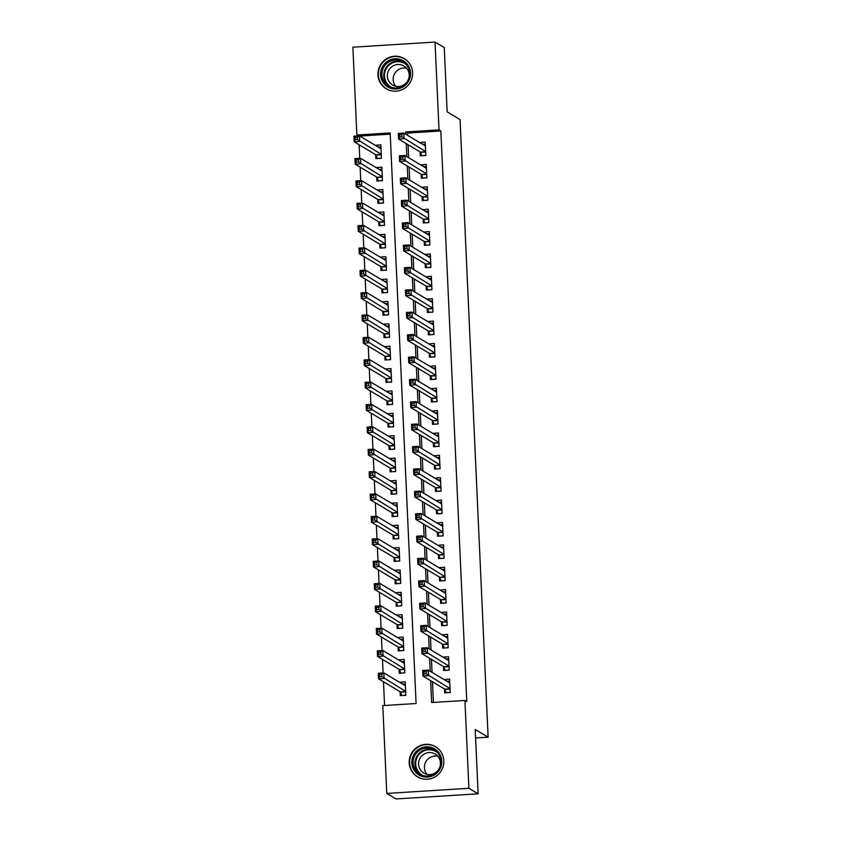 <?xml version="1.0" encoding="UTF-8"?>
<svg xmlns="http://www.w3.org/2000/svg" width="841" height="841" viewBox="0 0 841 841"><rect width="100%" height="100%" fill="white"/><g stroke="black" fill="none" stroke-linecap="round" stroke-linejoin="round"><path stroke-width="1.26" d="M412.595 72.631A17.566 17.251 120.9 0 1 386.25 88.789A17.566 17.251 120.9 0 1 386.45 58.807A17.566 17.251 120.9 0 1 412.595 72.631M443.838 760.685A17.566 17.251 120.9 0 1 417.493 776.853A17.566 17.251 120.9 0 1 417.693 746.871A17.566 17.251 120.9 0 1 443.838 760.685M435.028 42.05L444.248 47.569L447.17 111.895L460.069 119.622L488.116 737.2L475.207 729.473L478.13 793.809L395.985 798.95L386.776 793.431L382.781 705.61L416.085 703.518L390.171 132.931L356.868 135.023L352.884 47.191L435.028 42.05L439.013 129.871L405.709 131.963L405.814 134.255M359.107 144.768L359.727 158.287M360.127 167.138L360.736 180.668M361.146 189.519L361.756 203.038M362.156 211.89L362.776 225.42M363.175 234.271L363.785 247.79M364.185 256.642L364.805 270.171M365.204 279.023L365.824 292.542M366.224 301.393L366.834 314.923M367.233 323.774L367.853 337.294M368.253 346.145L368.873 359.675M369.273 368.526L369.882 382.045M370.282 390.897L370.902 404.426M371.301 413.278L371.911 426.797M372.321 435.649L372.931 449.178M373.33 458.03L373.951 471.549M374.35 480.4L374.96 493.93M375.37 502.781L375.98 516.3M376.379 525.152L376.999 538.682M377.399 547.533L378.008 561.052M378.418 569.904L379.028 583.433M379.428 592.285L380.048 605.804M380.447 614.655L381.057 628.185M381.467 637.036L382.077 650.556M382.476 659.407L383.097 672.937M383.496 681.788L384.568 705.494M358.392 135.937L356.868 135.023M420.101 151.916L420.279 155.827L425.83 155.48L425.22 142.055L419.68 142.549M421.12 174.287L421.299 178.208L426.85 177.861L426.24 164.437L420.689 164.92M422.129 196.668L422.308 200.579L427.859 200.232L427.249 186.807L421.709 187.301M423.149 219.038L423.328 222.96L428.878 222.613L428.269 209.188L422.729 209.672M424.169 241.42L424.348 245.33L429.898 244.983L429.288 231.559L423.738 232.053M425.178 263.79L425.357 267.711L430.907 267.364L430.298 253.94L424.758 254.424M426.198 286.171L426.376 290.082L431.927 289.735L431.317 276.311L425.777 276.805M427.217 308.542L427.396 312.463L432.947 312.116L432.337 298.692L426.786 299.175M428.227 330.923L428.405 334.834L433.956 334.487L433.346 321.062L427.806 321.556M429.246 353.294L429.425 357.215L434.976 356.868L434.366 343.443L428.826 343.927M430.266 375.675L430.445 379.585L435.995 379.238L435.386 365.814L429.835 366.308M431.275 398.045L431.454 401.966L437.005 401.62L436.395 388.195L430.855 388.679M432.295 420.426L432.474 424.337L438.024 423.99L437.415 410.566L431.875 411.06M433.315 442.797L433.493 446.718L439.044 446.371L438.434 432.947L432.884 433.43M434.324 465.178L434.503 469.089L440.053 468.742L439.444 455.317L433.903 455.811M435.344 487.549L435.522 491.47L441.073 491.123L440.463 477.699L434.913 478.182M436.363 509.93L436.542 513.84L442.082 513.494L441.472 500.069L435.932 500.563M437.373 532.3L437.551 536.222L443.102 535.875L442.492 522.45L436.952 522.934M438.392 554.682L438.571 558.592L444.122 558.245L443.512 544.821L437.961 545.315M439.412 577.052L439.58 580.973L445.131 580.626L444.521 567.202L438.981 567.696M440.421 599.433L440.6 603.344L446.15 602.997L445.541 589.573L440.001 590.067M441.441 621.804L441.62 625.725L447.17 625.378L446.56 611.954L441.01 612.448M442.461 644.185L442.629 648.096L448.179 647.749L447.57 634.324L442.03 634.818M443.47 666.556L443.649 670.477L449.199 670.13L448.589 656.705L443.049 657.199M402.86 684.132L399.664 682.356M400.085 691.722L400.263 695.633L405.814 695.286L405.204 681.862L399.654 682.209M401.851 661.751L398.645 659.975M399.076 669.341L399.244 673.263L404.794 672.905L404.185 659.481L398.634 659.828M400.831 639.381L397.625 637.604M398.056 646.971L398.235 650.881L403.785 650.535L403.175 637.11L397.625 637.457M399.811 617L396.616 615.223M397.036 624.59L397.215 628.511L402.765 628.153L402.156 614.729L396.605 615.076M398.802 594.629L395.596 592.852M396.027 602.219L396.206 606.13L401.746 605.783L401.136 592.358L395.596 592.705M397.782 572.248L394.576 570.471M395.007 579.838L395.186 583.749L400.736 583.402L400.127 569.977L394.576 570.324M396.763 549.877L393.567 548.101M393.987 557.457L394.166 561.378L399.717 561.031L399.107 547.607L393.556 547.954M395.754 527.496L392.547 525.72M392.978 535.086L393.157 538.997L398.708 538.65L398.098 525.226L392.547 525.572M394.734 505.126L391.538 503.349M391.959 512.705L392.137 516.626L397.688 516.279L397.078 502.855L391.528 503.202M393.714 482.745L390.518 480.968M390.939 490.335L391.118 494.245L396.668 493.898L396.058 480.474L390.508 480.821M392.705 460.374L389.499 458.597M389.93 467.953L390.108 471.875L395.659 471.528L395.049 458.103L389.499 458.45M391.685 437.993L388.489 436.216M388.91 445.583L389.089 449.493L394.639 449.147L394.03 435.722L388.479 436.069M390.676 415.622L387.47 413.846M387.89 423.202L388.069 427.123L393.62 426.776L393.01 413.351L387.459 413.698M389.656 393.241L386.45 391.464M386.881 400.831L387.06 404.742L392.61 404.395L392.001 390.97L386.45 391.317M388.637 370.86L385.441 369.094M385.861 378.45L386.04 382.371L391.591 382.024L390.981 368.6L385.43 368.947M387.627 348.489L384.421 346.713M384.842 356.079L385.02 359.99L390.571 359.643L389.961 346.219L384.411 346.566M386.608 326.108L383.401 324.332M383.832 333.698L384.011 337.619L389.562 337.273L388.952 323.848L383.401 324.195M385.588 303.738L382.392 301.961M382.813 311.328L382.991 315.238L388.542 314.891L387.932 301.467L382.382 301.814M384.579 281.357L381.372 279.58M381.793 288.947L381.972 292.868L387.522 292.521L386.913 279.096L381.362 279.443M383.559 258.986L380.353 257.209M380.784 266.576L380.962 270.487L386.513 270.14L385.903 256.715L380.353 257.062M382.539 236.605L379.344 234.828M379.764 244.195L379.943 248.116L385.493 247.769L384.884 234.345L379.333 234.692M381.53 214.234L378.324 212.458M378.744 221.824L378.923 225.735L384.474 225.388L383.864 211.964L378.313 212.31M380.51 191.853L377.304 190.077M377.735 199.443L377.914 203.364L383.464 203.017L382.855 189.593L377.304 189.94M379.491 169.483L376.295 167.706M376.715 177.073L376.894 180.983L382.445 180.636L381.835 167.212L376.284 167.559M390.224 134.15L359.78 136.053M375.706 154.691L375.874 158.613L381.425 158.266L380.815 144.841L375.275 145.325M430.634 680.642L431.622 702.55L464.926 700.458L466.766 701.562L440.863 130.975L407.559 133.067L407.664 135.359M408.085 144.726L408.673 157.73M409.104 167.096L409.693 180.111M410.124 189.477L410.713 202.481M411.133 211.848L411.722 224.862M412.153 234.229L412.742 247.233M413.162 256.6L413.761 269.614M414.182 278.981L414.771 291.985M415.202 301.351L415.79 314.366M416.211 323.732L416.81 336.736M417.231 346.103L417.819 359.118M418.25 368.484L418.839 381.488M419.26 390.855L419.859 403.869M420.279 413.236L420.868 426.24M421.299 435.606L421.888 448.621M422.308 457.988L422.907 470.992M423.328 480.358L423.917 493.373M424.348 502.739L424.936 515.743M425.357 525.11L425.956 538.124M426.376 547.491L426.965 560.495M427.396 569.862L427.985 582.876M428.405 592.243L429.005 605.257M429.425 614.613L430.014 627.628M430.445 636.994L431.034 650.009M431.454 659.365L432.043 672.38M432.474 681.746L433.409 702.435M444.49 688.937L444.668 692.847L450.219 692.5L449.609 679.076L444.059 679.57M475.596 737.977L488.116 737.2M478.13 793.809L468.91 788.29L386.776 793.431M440.863 130.975L439.013 129.871M464.926 700.458L468.91 788.29M406.245 143.622L406.834 156.626M407.254 165.992L407.853 179.007M408.274 188.373L408.863 201.377M409.294 210.744L409.882 223.759M410.303 233.125L410.902 246.129M411.323 255.496L411.911 268.51M412.342 277.877L412.931 290.881M413.351 300.248L413.951 313.262M414.371 322.629L414.96 335.633M415.391 344.999L415.98 358.014M416.4 367.38L416.999 380.384M417.42 389.751L418.009 402.765M418.44 412.132L419.028 425.136M419.449 434.503L420.048 447.517M420.468 456.884L421.057 469.898M421.488 479.254L422.077 492.269M422.497 501.635L423.097 514.65M423.517 524.006L424.106 537.021M424.537 546.387L425.125 559.402M425.546 568.758L426.135 581.772M426.566 591.139L427.154 604.153M427.585 613.51L428.174 626.524M428.595 635.891L429.183 648.905M429.614 658.261L430.203 671.276M407.559 133.067L405.709 131.963M447.265 681.347L444.059 679.423M378.482 147.101L375.265 145.188M446.245 658.976L443.039 657.052M445.236 636.595L442.019 634.671M444.216 614.224L441.01 612.301M443.196 591.843L439.99 589.919M442.187 569.473L438.97 567.549M441.168 547.092L437.961 545.168M440.148 524.71L436.942 522.797M439.139 502.34L435.932 500.416M438.119 479.959L434.913 478.045M437.099 457.588L433.893 455.664M436.09 435.207L432.884 433.294M435.07 412.836L431.864 410.913M434.051 390.455L430.844 388.542M433.041 368.085L429.835 366.161M432.022 345.704L428.815 343.79M431.012 323.333L427.796 321.409M429.993 300.952L426.786 299.039M428.973 278.581L425.767 276.657M427.964 256.2L424.747 254.287M426.944 233.83L423.738 231.906M425.924 211.448L422.718 209.535M424.915 189.078L421.698 187.154M423.896 166.697L420.689 164.783M422.876 144.326L419.67 142.402M446.308 692.753L450.208 692.385M447.055 681.357L449.704 681.199M446.129 692.637L444.784 689.115L422.949 676.048L422.697 670.456L428.248 670.109L449.788 682.997M426.187 671.602L428.248 670.109L428.5 675.701L422.949 676.048L424.064 673.977L426.282 673.841L426.187 671.602L423.959 671.738L424.064 673.977M450.04 688.59L426.282 673.841M422.697 670.456L423.959 671.738M405.299 683.975L402.65 684.143M405.814 695.16L401.914 695.528M405.383 685.772L383.853 672.884L384.106 678.487L378.555 678.834L400.379 691.891L401.725 695.423M379.659 676.763L378.555 678.834L378.303 673.242L383.853 672.884L381.782 674.387L379.564 674.524L379.659 676.763L381.888 676.627L381.782 674.387M381.888 676.627L405.635 691.365M379.564 674.524L378.303 673.242M441.798 761.01A15.201 14.928 120.9 0 1 427.501 777.052A15.201 14.928 120.9 0 1 411.827 762.892A15.201 14.928 120.9 0 1 426.135 746.84A15.201 14.928 120.9 0 1 441.798 761.01M413.12 762.924A14.076 13.824 -59.1 0 0 434.072 773.993A14.076 13.824 -59.1 0 0 434.229 749.972A14.076 13.824 -59.1 0 0 413.12 762.924M427.018 774.34A11.091 10.88 120.9 0 1 437.835 756.259M440.442 762.882A11.091 10.88 120.9 0 1 423.822 773.079A11.091 10.88 120.9 0 1 423.948 754.167A11.091 10.88 120.9 0 1 440.442 762.882M439.927 750.466A17.461 17.135 -59.1 0 0 409.609 763.029A17.461 17.135 -59.1 0 0 422.897 778.934M403.659 86.497A15.201 14.928 120.9 0 1 382.939 82.25A15.201 14.928 120.9 0 1 387.48 61.277A15.201 14.928 120.9 0 1 408.211 65.524A15.201 14.928 120.9 0 1 403.659 86.497M388.269 62.318A14.076 13.824 -59.1 0 0 388.521 86.076A14.076 13.824 -59.1 0 0 403.238 85.677A14.076 13.824 -59.1 0 0 402.986 61.919A14.076 13.824 -59.1 0 0 388.269 62.318M395.764 86.287A11.091 10.88 120.9 0 1 406.592 68.205M404.174 84.699A11.091 10.88 120.9 0 1 392.579 85.015A11.091 10.88 120.9 0 1 392.379 66.313A11.091 10.88 120.9 0 1 403.964 65.997A11.091 10.88 120.9 0 1 404.174 84.699M408.684 62.413A17.461 17.135 -59.1 0 0 386.282 59.406A17.461 17.135 -59.1 0 0 391.654 90.87M445.299 670.372L449.199 670.004M446.035 658.987L448.684 658.818M445.11 670.266L443.764 666.734L421.94 653.678L421.688 648.075L427.239 647.728L448.768 660.616M425.168 649.231L427.239 647.728L427.491 653.32L421.94 653.678L423.044 651.607L425.273 651.46L425.168 649.231L422.949 649.368L423.044 651.607M449.02 666.209L425.273 651.46M421.688 648.075L422.949 649.368M444.279 648.001L448.179 647.633M445.026 636.605L447.675 636.448M444.09 647.885L442.755 644.364L420.921 631.297L420.668 625.704L426.219 625.357L447.748 638.245M424.148 626.85L426.219 625.357L426.471 630.95L420.921 631.297L422.035 629.226L424.253 629.089L424.148 626.85L421.93 626.987L422.035 629.226M448.001 643.838L424.253 629.089M420.668 625.704L421.93 626.987M443.26 625.62L447.16 625.252M444.006 614.235L446.655 614.067M443.081 625.515L441.735 621.983L419.911 608.926L419.648 603.323L425.199 602.976L446.739 615.864M423.139 604.479L425.199 602.976L425.451 608.569L419.911 608.926L421.015 606.855L423.233 606.708L423.139 604.479L420.91 604.616L421.015 606.855M446.991 621.457L423.233 606.708M419.648 603.323L420.91 604.616M442.25 603.249L446.15 602.881M442.986 591.854L445.635 591.686M442.061 603.134L440.716 599.612L418.892 586.545L418.639 580.952L424.19 580.605L445.719 593.494M422.119 582.098L424.19 580.605L424.442 586.198L418.892 586.545L419.995 584.474L422.224 584.337L422.119 582.098L419.901 582.235L419.995 584.474M445.972 599.086L422.224 584.337M418.639 580.952L419.901 582.235M404.29 661.604L401.641 661.762M404.794 672.789L400.894 673.157M404.363 663.402L382.834 650.513L383.086 656.106L377.535 656.453L399.37 669.52L400.705 673.042M378.65 654.382L377.535 656.453L377.283 650.86L382.834 650.513L380.763 652.006L378.545 652.143L378.65 654.382L380.868 654.245L380.763 652.006M380.868 654.245L404.626 668.994M378.545 652.143L377.283 650.86M403.27 639.223L400.621 639.391M403.775 650.408L399.874 650.776M403.354 641.021L381.814 628.132L382.077 633.736L376.526 634.082L398.35 647.139L399.696 650.671M377.63 632.012L376.526 634.082L376.263 628.479L381.814 628.132L379.754 629.636L377.525 629.772L377.63 632.012L379.848 631.875L379.754 629.636M379.848 631.875L403.606 646.613M377.525 629.772L376.263 628.479M402.25 616.852L399.601 617.01M402.765 628.038L398.865 628.406M402.334 618.65L380.805 605.762L381.057 611.354L375.507 611.701L397.33 624.768L398.676 628.29M376.61 609.63L375.507 611.701L375.254 606.109L380.805 605.762L378.734 607.255L376.516 607.391L376.61 609.63L378.839 609.494L378.734 607.255M378.839 609.494L402.587 624.243M376.516 607.391L375.254 606.109M401.241 594.471L398.592 594.64M401.746 605.657L397.846 606.025M401.315 596.269L379.785 583.381L380.037 588.984L374.487 589.331L396.321 602.387L397.656 605.919M375.601 587.26L374.487 589.331L374.234 583.728L379.785 583.381L377.714 584.884L375.496 585.021L375.601 587.26L377.819 587.123L377.714 584.884M377.819 587.123L401.577 601.862M375.496 585.021L374.234 583.728M441.231 580.868L445.131 580.5M441.977 569.483L444.626 569.315M441.041 580.763L439.706 577.231L417.872 564.174L417.62 558.571L423.17 558.224L444.7 571.113M421.099 559.728L423.17 558.224L423.422 563.817L417.872 564.174L418.986 562.103L421.204 561.956L421.099 559.728L418.881 559.864L418.986 562.103M444.963 576.705L421.204 561.956M417.62 558.571L418.881 559.864M400.221 572.101L397.572 572.258M400.726 583.286L396.826 583.654M400.305 573.898L378.765 561.01L379.028 566.603L373.478 566.95L395.302 580.017L396.647 583.538M374.581 564.879L373.478 566.95L373.215 561.357L378.765 561.01L376.705 562.503L374.476 562.64L374.581 564.879L376.8 564.742L376.705 562.503M376.8 564.742L400.558 579.491M374.476 562.64L373.215 561.357M440.211 558.498L444.111 558.13M440.957 547.102L443.606 546.934M440.032 558.382L438.687 554.86L416.863 541.793L416.6 536.201L422.15 535.854L443.691 548.742M420.09 537.346L422.15 535.854L422.413 541.446L416.863 541.793L417.966 539.722L420.185 539.586L420.09 537.346L417.861 537.483L417.966 539.722M443.943 554.335L420.185 539.586M416.6 536.201L417.861 537.483M399.202 549.72L396.553 549.888M399.717 560.905L395.817 561.273M399.286 551.517L377.756 538.629L378.008 544.232L372.458 544.579L394.282 557.636L395.627 561.168M373.562 542.508L372.458 544.579L372.206 538.976L377.756 538.629L375.685 540.132L373.467 540.269L373.562 542.508L375.79 542.371L375.685 540.132M375.79 542.371L399.538 557.11M373.467 540.269L372.206 538.976M439.202 536.116L443.102 535.749M439.938 524.731L442.587 524.563M439.013 536.011L437.667 532.479L415.843 519.423L415.591 513.819L421.141 513.473L442.671 526.361M419.07 514.976L421.141 513.473L421.394 519.065L415.843 519.423L416.947 517.352L419.175 517.204L419.07 514.976L416.852 515.112L416.947 517.352M442.923 531.954L419.175 517.204M415.591 513.819L416.852 515.112M398.192 527.349L395.543 527.507M398.697 538.534L394.797 538.902M398.266 529.147L376.736 516.258L376.989 521.851L371.438 522.198L393.273 535.265L394.618 538.787M372.552 520.127L371.438 522.198L371.186 516.605L376.736 516.258L374.666 517.751L372.447 517.888L372.552 520.127L374.771 519.99L374.666 517.751M374.771 519.99L398.529 534.739M372.447 517.888L371.186 516.605M438.182 513.746L442.082 513.378M438.928 502.35L441.578 502.182M437.993 513.63L436.658 510.109L414.823 497.042L414.571 491.449L420.122 491.102L441.651 503.99M418.051 492.595L420.122 491.102L420.374 496.695L414.823 497.042L415.938 494.971L418.156 494.834L418.051 492.595L415.832 492.731L415.938 494.971M441.914 509.583L418.156 494.834M414.571 491.449L415.832 492.731M397.173 504.968L394.524 505.136M397.677 516.153L393.788 516.521M397.257 506.766L375.717 493.877L375.98 499.47L370.429 499.827L392.253 512.884L393.599 516.416M371.533 497.756L370.429 499.827L370.166 494.224L375.717 493.877L373.656 495.381L371.428 495.517L371.533 497.756L373.751 497.609L373.656 495.381M373.751 497.609L397.509 512.358M371.428 495.517L370.166 494.224M437.162 491.365L441.062 490.997M437.909 479.98L440.558 479.812M436.984 491.26L435.638 487.727L413.814 474.66L413.551 469.068L419.102 468.721L440.642 481.609M417.041 470.224L419.102 468.721L419.365 474.313L413.814 474.66L414.918 472.6L417.136 472.453L417.041 470.224L414.813 470.361L414.918 472.6M440.894 487.202L417.136 472.453M413.551 469.068L414.813 470.361M396.153 482.597L393.504 482.755M396.668 493.783L392.768 494.151M396.237 484.395L374.708 471.507L374.96 477.099L369.409 477.446L391.233 490.513L392.579 494.035M370.524 475.375L369.409 477.446L369.157 471.854L374.708 471.507L372.637 472.999L370.418 473.136L370.524 475.375L372.742 475.239L372.637 472.999M372.742 475.239L396.489 489.988M370.418 473.136L369.157 471.854M436.153 468.994L440.053 468.626M436.889 457.599L439.538 457.43M435.964 468.879L434.618 465.357L412.794 452.29L412.542 446.697L418.093 446.35L439.622 459.239M416.022 447.843L418.093 446.35L418.345 451.943L412.794 452.29L413.898 450.219L416.127 450.082L416.022 447.843L413.804 447.98L413.898 450.219M439.875 464.831L416.127 450.082M412.542 446.697L413.804 447.98M395.144 460.216L392.495 460.384M395.648 471.402L391.748 471.769M395.217 462.014L373.688 449.126L373.94 454.718L368.39 455.076L390.224 468.132L391.57 471.664M369.504 453.005L368.39 455.076L368.137 449.472L373.688 449.126L371.617 450.629L369.399 450.765L369.504 453.005L371.722 452.857L371.617 450.629M371.722 452.857L395.48 467.607M369.399 450.765L368.137 449.472M435.133 446.613L439.034 446.245M435.88 435.228L438.529 435.06M434.955 446.508L433.609 442.976L411.775 429.909L411.522 424.316L417.073 423.969L438.603 436.857M415.002 425.472L417.073 423.969L417.325 429.562L411.775 429.909L412.889 427.848L415.107 427.701L415.002 425.472L412.784 425.609L412.889 427.848M438.865 442.45L415.107 427.701M411.522 424.316L412.784 425.609M394.124 437.835L391.475 438.003M394.629 449.031L390.739 449.399M394.208 439.643L372.668 426.755L372.931 432.348L367.38 432.695L389.204 445.762L390.55 449.283M368.484 430.624L367.38 432.695L367.118 427.102L372.668 426.755L370.608 428.248L368.39 428.384L368.484 430.624L370.702 430.487L370.608 428.248M370.702 430.487L394.461 445.236M368.39 428.384L367.118 427.102M434.124 424.242L438.014 423.875M434.86 412.847L437.509 412.679M433.935 424.127L432.589 420.605L410.765 407.538L410.503 401.945L416.053 401.599L437.593 414.487M413.993 403.091L416.053 401.599L416.316 407.191L410.765 407.538L411.869 405.467L414.087 405.33L413.993 403.091L411.764 403.228L411.869 405.467M437.846 420.08L414.087 405.33M410.503 401.945L411.764 403.228M393.104 415.465L390.455 415.633M393.62 426.65L389.719 427.018M393.189 417.262L371.659 404.374L371.911 409.966L366.361 410.324L388.185 423.38L389.53 426.913M367.475 408.253L366.361 410.324L366.108 404.721L371.659 404.374L369.588 405.877L367.37 406.014L367.475 408.253L369.693 408.106L369.588 405.877M369.693 408.106L393.441 422.855M367.37 406.014L366.108 404.721M392.095 393.083L389.446 393.252M392.6 404.279L388.7 404.647M392.179 394.892L370.639 382.003L370.892 387.596L365.341 387.943L387.175 401.01L388.521 404.532M366.455 385.872L365.341 387.943L365.089 382.35L370.639 382.003L368.568 383.496L366.35 383.633L366.455 385.872L368.673 385.735L368.568 383.496M368.673 385.735L392.432 400.484M366.35 383.633L365.089 382.35M391.076 370.713L388.426 370.881M391.58 381.898L387.69 382.266M391.16 372.51L369.62 359.622L369.882 365.215L364.332 365.572L386.156 378.629L387.501 382.161M365.436 363.501L364.332 365.572L364.079 359.969L369.62 359.622L367.559 361.125L365.341 361.262L365.436 363.501L367.654 363.354L367.559 361.125M367.654 363.354L391.412 378.103M365.341 361.262L364.079 359.969M433.104 401.861L437.005 401.493M433.84 390.476L436.49 390.308M432.915 401.746L431.57 398.224L409.746 385.157L409.493 379.564L415.044 379.217L436.574 392.106M412.973 380.721L415.044 379.217L415.296 384.81L409.746 385.157L410.86 383.097L413.078 382.949L412.973 380.721L410.755 380.857L410.86 383.097M436.826 397.698L413.078 382.949M409.493 379.564L410.755 380.857M432.085 379.491L435.985 379.123M432.831 368.095L435.48 367.927M431.906 379.375L430.56 375.853L408.726 362.786L408.474 357.194L414.024 356.847L435.554 369.735M411.953 358.34L414.024 356.847L414.277 362.439L408.726 362.786L409.84 360.715L412.058 360.579L411.953 358.34L409.735 358.476L409.84 360.715M435.817 375.328L412.058 360.579M408.474 357.194L409.735 358.476M431.076 357.11L434.965 356.742M431.811 345.725L434.461 345.556M430.886 356.994L429.541 353.472L407.717 340.405L407.454 334.813L413.005 334.466L434.545 347.354M410.944 335.969L413.005 334.466L413.267 340.058L407.717 340.405L408.821 338.345L411.039 338.198L410.944 335.969L408.726 336.106L408.821 338.345M434.797 352.947L411.039 338.198M407.454 334.813L408.726 336.106M390.056 348.332L387.407 348.5M390.571 359.528L386.671 359.895M390.14 350.14L368.61 337.252L368.863 342.844L363.312 343.191L385.136 356.258L386.482 359.78M364.426 341.12L363.312 343.191L363.06 337.598L368.61 337.252L366.539 338.744L364.321 338.881L364.426 341.12L366.644 340.983L366.539 338.744M366.644 340.983L390.392 355.732M364.321 338.881L363.06 337.598M430.056 334.739L433.956 334.371M430.792 323.343L433.441 323.175M429.867 334.623L428.521 331.102L406.697 318.035L406.445 312.442L411.995 312.095L433.525 324.983M409.924 313.588L411.995 312.095L412.248 317.688L406.697 318.035L407.811 315.964L410.03 315.827L409.924 313.588L407.706 313.725L407.811 315.964M433.777 330.576L410.03 315.827M406.445 312.442L407.706 313.725M389.047 325.961L386.397 326.129M389.551 337.146L385.651 337.514M389.131 327.759L367.591 314.87L367.843 320.463L362.292 320.81L384.127 333.877L385.472 337.409M363.407 318.75L362.292 320.81L362.04 315.217L367.591 314.87L365.52 316.374L363.301 316.51L363.407 318.75L365.625 318.602L365.52 316.374M365.625 318.602L389.383 333.351M363.301 316.51L362.04 315.217M429.036 312.358L432.936 311.99M429.783 300.973L432.432 300.805M428.857 312.242L427.512 308.721L405.677 295.654L405.425 290.061L410.976 289.714L432.516 302.602M408.905 291.207L410.976 289.714L411.228 295.307L405.677 295.654L406.792 293.593L409.01 293.446L408.905 291.207L406.687 291.354L406.792 293.593M432.768 308.195L409.01 293.446M405.425 290.061L406.687 291.354M388.027 303.58L385.378 303.748M388.531 314.776L384.642 315.144M388.111 305.388L366.581 292.5L366.834 298.092L361.283 298.439L383.107 311.506L384.453 315.028M362.387 296.368L361.283 298.439L361.031 292.847L366.581 292.5L364.51 293.993L362.292 294.129L362.387 296.368L364.605 296.232L364.51 293.993M364.605 296.232L388.363 310.981M362.292 294.129L361.031 292.847M428.027 289.987L431.917 289.619M428.763 278.592L431.412 278.424M427.838 289.872L426.492 286.35L404.668 273.283L404.416 267.69L409.956 267.343L431.496 280.232M407.896 268.836L409.956 267.343L410.219 272.936L404.668 273.283L405.772 271.212L407.99 271.075L407.896 268.836L405.677 268.973L405.772 271.212M431.748 285.824L407.99 271.075M404.416 267.69L405.677 268.973M387.007 281.209L384.358 281.378M387.522 292.395L383.622 292.763M387.091 283.007L365.562 270.119L365.814 275.711L360.263 276.058L382.087 289.125L383.433 292.657M361.378 273.998L360.263 276.058L360.011 270.466L365.562 270.119L363.491 271.622L361.273 271.759L361.378 273.998L363.596 273.851L363.491 271.622M363.596 273.851L387.344 288.6M361.273 271.759L360.011 270.466M427.007 267.606L430.907 267.238M427.743 256.221L430.392 256.053M426.818 267.491L425.472 263.969L403.648 250.902L403.396 245.309L408.947 244.962L430.476 257.851M406.876 246.455L408.947 244.962L409.199 250.555L403.648 250.902L404.763 248.841L406.981 248.694L406.876 246.455L404.658 246.602L404.763 248.841M430.729 263.443L406.981 248.694M403.396 245.309L404.658 246.602M385.998 258.828L383.349 258.996M386.503 270.024L382.602 270.392M386.082 260.636L364.542 247.748L364.794 253.341L359.244 253.688L381.078 266.755L382.424 270.276M360.358 251.617L359.244 253.688L358.991 248.095L364.542 247.748L362.471 249.241L360.253 249.378L360.358 251.617L362.576 251.48L362.471 249.241M362.576 251.48L386.334 266.229M360.253 249.378L358.991 248.095M425.988 245.225L429.888 244.868M426.734 233.84L429.383 233.672M425.809 245.12L424.463 241.598L402.629 228.531L402.376 222.939L407.927 222.592L429.467 235.48M405.856 224.084L407.927 222.592L408.179 228.184L402.629 228.531L403.743 226.46L405.961 226.324L405.856 224.084L403.638 224.221L403.743 226.46M429.719 241.073L405.961 226.324M402.376 222.939L403.638 224.221M384.978 236.458L382.329 236.626M385.483 247.643L381.593 248.011M385.062 238.255L363.533 225.367L363.785 230.96L358.234 231.307L380.058 244.374L381.404 247.906M359.338 229.246L358.234 231.307L357.982 225.714L363.533 225.367L361.462 226.87L359.244 227.007L359.338 229.246L361.556 229.099L361.462 226.87M361.556 229.099L385.315 243.848M359.244 227.007L357.982 225.714M424.978 222.854L428.868 222.487M425.714 211.469L428.363 211.301M424.789 222.739L423.444 219.217L401.62 206.15L401.367 200.557L406.918 200.211L428.447 213.099M404.847 201.703L406.918 200.211L407.17 205.803L401.62 206.15L402.723 204.09L404.942 203.942L404.847 201.703L402.629 201.851L402.723 204.09M428.7 218.692L404.942 203.942M401.367 200.557L402.629 201.851M383.959 214.077L381.309 214.245M384.474 225.272L380.574 225.64M384.043 215.885L362.513 202.996L362.765 208.589L357.215 208.936L379.049 222.003L380.384 225.525M358.329 206.865L357.215 208.936L356.962 203.343L362.513 202.996L360.442 204.489L358.224 204.626L358.329 206.865L360.547 206.728L360.442 204.489M360.547 206.728L384.295 221.477M358.224 204.626L356.962 203.343M423.959 200.473L427.859 200.116M424.694 189.088L427.344 188.92M423.769 200.368L422.424 196.847L400.6 183.78L400.348 178.187L405.898 177.84L427.428 190.728M403.827 179.333L405.898 177.84L406.15 183.433L400.6 183.78L401.714 181.709L403.932 181.572L403.827 179.333L401.609 179.469L401.714 181.709M427.68 196.321L403.932 181.572M400.348 178.187L401.609 179.469M382.949 191.706L380.3 191.874M383.454 202.891L379.554 203.259M383.033 193.504L361.493 180.615L361.746 186.208L356.195 186.555L378.03 199.622L379.375 203.144M357.309 184.494L356.195 186.555L355.943 180.962L361.493 180.615L359.433 182.119L357.204 182.255L357.309 184.494L359.528 184.347L359.433 182.119M359.528 184.347L383.286 199.096M357.204 182.255L355.943 180.962M422.939 178.103L426.839 177.735M423.685 166.718L426.334 166.55M422.76 177.987L421.415 174.465L399.58 161.398L399.328 155.806L404.878 155.459L426.419 168.347M402.807 156.952L404.878 155.459L405.131 161.052L399.58 161.398L400.694 159.338L402.913 159.191L402.807 156.952L400.589 157.099L400.694 159.338M426.671 173.94L402.913 159.191M399.328 155.806L400.589 157.099M381.93 169.325L379.28 169.493M382.445 180.521L378.545 180.889M382.014 171.133L360.484 158.245L360.736 163.837L355.186 164.184L377.01 177.251L378.355 180.773M356.29 162.113L355.186 164.184L354.934 158.592L360.484 158.245L358.413 159.737L356.195 159.874L356.29 162.113L358.518 161.977L358.413 159.737M358.518 161.977L382.266 176.726M356.195 159.874L354.934 158.592M421.93 155.722L425.819 155.364M422.666 144.337L425.315 144.168M421.74 155.617L420.395 152.095L398.571 139.028L398.319 133.435L403.869 133.088L425.399 145.977M401.798 134.581L403.869 133.088L404.122 138.681L398.571 139.028L399.675 136.957L401.893 136.82L401.798 134.581L399.58 134.718L399.675 136.957M425.651 151.569L401.893 136.82M398.319 133.435L399.58 134.718M380.92 146.954L378.271 147.122M381.425 158.14L377.525 158.507M380.994 148.752L359.464 135.864L359.717 141.456L354.166 141.803L376.001 154.87L377.336 158.392M355.28 139.743L354.166 141.803L353.914 136.21L359.464 135.864L357.393 137.367L355.175 137.504L355.28 139.743L357.499 139.595L357.393 137.367M357.499 139.595L381.246 154.345M355.175 137.504L353.914 136.21M450.061 689.031L444.931 689.357M450.051 688.779L444.784 689.115M400.379 691.891L405.646 691.565M400.526 692.143L405.656 691.817M420.752 774.677A14.076 13.824 120.9 0 1 435.165 750.592M437.173 752.348A13.614 13.372 -59.1 0 0 415.685 764.154A13.614 13.372 -59.1 0 0 423.244 775.612M389.509 86.612A14.076 13.824 120.9 0 1 403.922 62.528M405.93 64.284A13.614 13.372 -59.1 0 0 384.453 76.279A13.614 13.372 -59.1 0 0 392.001 87.548M449.041 666.661L443.911 666.976M449.031 666.408L443.764 666.734M448.022 644.28L442.892 644.605M448.011 644.027L442.755 644.364M447.013 621.909L441.882 622.224M447.002 621.657L441.735 621.983M445.993 599.528L440.863 599.854M445.982 599.276L440.716 599.612M399.37 669.52L404.626 669.184M399.507 669.762L404.637 669.436M398.35 647.139L403.617 646.813M398.497 647.391L403.627 647.065M397.33 624.768L402.597 624.432M397.478 625.01L402.608 624.684M396.321 602.387L401.577 602.061M396.458 602.64L401.588 602.314M444.973 577.157L439.843 577.473M444.963 576.905L439.706 577.231M395.302 580.017L400.568 579.68M395.449 580.258L400.579 579.933M443.964 554.776L438.834 555.102M443.953 554.524L438.687 554.86M394.282 557.636L399.549 557.31M394.429 557.888L399.559 557.562M442.944 532.406L437.814 532.721M442.934 532.153L437.667 532.479M393.273 535.265L398.529 534.929M393.409 535.507L398.55 535.181M441.924 510.024L436.794 510.35M441.914 509.772L436.658 510.109M392.253 512.884L397.52 512.558M392.4 513.126L397.53 512.81M440.915 487.654L435.785 487.969M440.905 487.402L435.638 487.727M391.233 490.513L396.5 490.177M391.38 490.755L396.51 490.429M439.896 465.273L434.765 465.599M439.885 465.02L434.618 465.357M390.224 468.132L395.48 467.806M390.371 468.374L395.501 468.059M438.886 442.902L433.746 443.218M438.865 442.65L433.609 442.976M389.204 445.762L394.471 445.425M389.351 446.003L394.482 445.677M437.867 420.521L432.737 420.847M437.856 420.269L432.589 420.605M388.185 423.38L393.451 423.055M388.332 423.622L393.462 423.307M387.175 401.01L392.442 400.673M387.323 401.252L392.453 400.926M386.156 378.629L391.422 378.303M386.303 378.87L391.433 378.555M436.847 398.15L431.717 398.466M436.836 397.898L431.57 398.224M435.838 375.769L430.708 376.095M435.817 375.517L430.56 375.853M434.818 353.399L429.688 353.714M434.808 353.146L429.541 353.472M385.136 356.258L390.403 355.922M385.283 356.5L390.413 356.174M433.798 331.018L428.668 331.343M433.788 330.765L428.521 331.102M384.127 333.877L389.394 333.551M384.274 334.119L389.404 333.803M432.789 308.647L427.659 308.962M432.779 308.395L427.512 308.721M383.107 311.506L388.374 311.17M383.254 311.748L388.384 311.422M431.769 286.266L426.639 286.592M431.759 286.014L426.492 286.35M382.087 289.125L387.354 288.799M382.235 289.367L387.365 289.052M430.75 263.895L425.62 264.211M430.739 263.643L425.472 263.969M381.078 266.755L386.345 266.418M381.225 266.996L386.355 266.671M429.74 241.514L424.61 241.84M429.73 241.262L424.463 241.598M380.058 244.374L385.325 244.048M380.206 244.615L385.336 244.3M428.721 219.144L423.591 219.459M428.71 218.891L423.444 219.217M379.049 222.003L384.305 221.667M379.186 222.245L384.316 221.919M427.701 196.762L422.571 197.088M427.691 196.51L422.424 196.847M378.03 199.622L383.296 199.296M378.177 199.864L383.307 199.548M426.692 174.392L421.562 174.707M426.681 174.14L421.415 174.465M377.01 177.251L382.277 176.915M377.157 177.493L382.287 177.167M425.672 152.011L420.542 152.337M425.662 151.758L420.395 152.095M376.001 154.87L381.257 154.544M376.137 155.112L381.267 154.797M435.785 746.966L437.162 747.796M417.851 776.926L419.228 777.757M404.542 58.912L405.919 59.732M386.608 88.873L387.985 89.693"/></g></svg>
